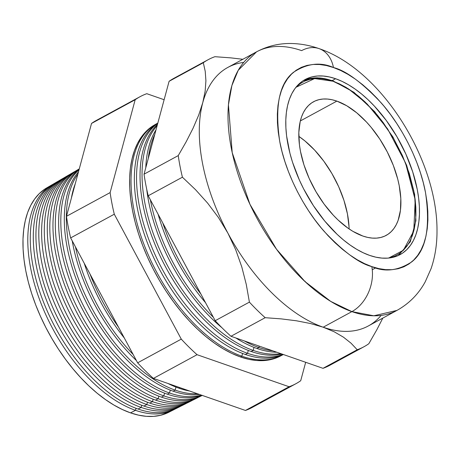 <?xml version="1.0" encoding="UTF-8"?>
<svg xmlns="http://www.w3.org/2000/svg" width="460" height="460" viewBox="0 0 460 460"><rect width="100%" height="100%" fill="white"/><g stroke="black" fill="none" stroke-linecap="round" stroke-linejoin="round"><path stroke-width="0.69" d="M256.536 51.842L227.838 67.424A147.119 79.051 61.5 0 0 202.768 102.649L198.668 115.161L193.073 128.225L186.202 141.726L178.25 155.601L144.043 174.179L178.25 155.601A163.3 87.745 61.5 0 0 182.413 177.203L148.206 195.782L182.413 177.203L195.494 189.658L207.604 203.09L218.46 217.545L227.901 233.151L218.46 217.545L207.604 203.09L195.494 189.658L182.413 177.203A163.3 87.745 -118.5 0 1 178.25 155.601L186.202 141.726L193.073 128.225L198.668 115.161L202.768 102.649A147.119 79.051 61.5 0 0 227.901 233.151L235.744 249.826L241.793 266.938L246.261 284.389L249.4 302.122L215.194 320.706L249.4 302.122A163.3 87.745 61.5 0 0 265.178 317.693L230.972 336.277L265.178 317.693L281.198 318.878L296.435 320.787L310.488 323.529L323.19 327.209L310.488 323.529L296.435 320.787L281.198 318.878L265.178 317.693A163.3 87.745 -118.5 0 1 249.4 302.122L246.261 284.389L241.793 266.938L235.744 249.826L227.901 233.151A147.119 79.051 61.5 0 0 323.19 327.209L334.247 331.809L343.459 337.174L351.055 343.206L357.219 349.749L323.012 368.328L357.219 349.749A163.3 87.745 61.5 0 0 368.834 343.712L376.832 329.757L382.823 318.084L376.832 329.757L368.834 343.712A163.3 87.745 -118.5 0 1 364.009 346.719A163.3 87.745 -118.5 0 1 357.219 349.749L351.055 343.206L343.459 337.174L334.247 331.809L323.19 327.209L351.883 311.621L373.808 315.784L396.974 310.402A147.119 79.051 -118.5 0 1 351.883 311.621L323.19 327.209A147.119 79.051 61.5 0 0 368.282 325.985L396.974 310.402C409.141 303.589 418.571 294.043 425.253 281.767L431.106 268.559C435.079 256.875 437.046 244.392 437 231.11C437.604 160.068 381.622 69.586 319.067 48.616C310.276 45.517 301.346 43.821 292.278 43.522C279.623 43.142 267.708 45.914 256.536 51.842A147.119 79.051 -118.5 0 1 301.622 50.623A34.908 25.352 109.2 0 1 319.205 48.668A34.908 25.352 109.2 0 1 333.46 67.534C345.868 70.616 361.715 82.323 381.006 102.66C399.596 123.383 419.267 158.752 425.483 192.441C430.629 227.631 426.029 250.792 411.677 261.918C398.009 270.779 384.715 272.343 371.795 266.604A34.908 25.352 109.2 0 1 351.883 311.621A147.119 79.051 -118.5 0 1 241.236 183.436A147.119 79.051 -118.5 0 1 256.536 51.842L238.217 70.334L231.874 85.589L228.43 104.857L232.214 152.651L249.958 204.338L276.506 249.234L305.009 281.583L330.746 301.409L351.883 311.621A34.908 25.352 -70.8 0 0 371.795 266.604L378.844 268.611L385.641 269.64L392.115 269.681L398.216 268.732L403.874 266.811L409.038 263.925L413.661 260.107L417.697 255.392L421.107 249.826L423.855 243.461L425.914 236.365L427.271 228.597L427.909 220.242L427.823 211.37L427.012 202.072L425.483 192.441L423.252 182.562L420.342 172.534L416.783 162.455L412.603 152.415L407.847 142.525L402.558 132.865L396.784 123.539L390.592 114.626L384.031 106.22L377.166 98.405L370.064 91.247L362.802 84.818L355.436 79.183L348.042 74.393L340.693 70.501L333.46 67.534L326.41 65.527L319.614 64.498L313.134 64.457L307.038 65.4L301.38 67.327L296.211 70.213L291.588 74.031L287.558 78.746L284.148 84.312L281.399 90.677L279.335 97.773L277.978 105.535L277.345 113.896L277.432 122.768L278.242 132.066L279.772 141.697L281.997 151.576L284.907 161.604L288.472 171.683L292.652 181.717L297.407 191.613L302.697 201.273L308.464 210.599L314.663 219.512L321.224 227.913L328.084 235.733L335.185 242.891L342.453 249.314L349.818 254.949L357.213 259.739L364.561 263.637L371.795 266.604C359.386 263.522 343.539 251.81 324.248 231.472C305.659 210.749 285.988 175.386 279.772 141.697C274.62 106.507 279.226 83.346 293.578 72.22C307.245 63.359 320.539 61.795 333.46 67.534A34.908 25.352 -70.8 0 0 319.205 48.668M258.905 347.536A132.233 71.053 61.5 0 0 272.918 350.882A132.233 71.053 -118.5 0 1 258.905 347.536L257.002 348.507A132.164 71.018 61.5 0 0 276.845 352.251A132.164 71.018 -118.5 0 1 257.002 348.507A132.164 71.018 -118.5 0 1 235.853 337.973A132.164 71.018 61.5 0 0 257.002 348.507L258.905 347.536A132.233 71.053 -118.5 0 1 244.26 340.9A132.233 71.053 61.5 0 0 258.905 347.536L259.256 346.127L258.905 347.536M155.543 124.338L154.117 125.172A131.583 70.702 61.5 0 0 141.829 243.294A131.583 70.702 61.5 0 0 240.425 356.937L241.885 356.195A131.635 70.731 -118.5 0 1 143.255 242.506A131.635 70.731 -118.5 0 1 155.543 124.338A131.635 70.731 -118.5 0 1 157.239 123.406A131.635 70.731 61.5 0 0 142.652 240.862A131.635 70.731 61.5 0 0 241.885 356.195L242.575 353.447L241.885 356.195L240.425 356.937A131.583 70.702 61.5 0 0 279.709 356.397L281.186 355.649A131.635 70.731 -118.5 0 1 241.885 356.195A131.635 70.731 61.5 0 0 282.888 354.735A131.635 70.731 -118.5 0 1 281.186 355.649M283.366 354.522A131.755 70.794 -118.5 0 1 245.306 354.453A131.755 70.794 61.5 0 0 283.366 354.522M247.56 353.309L245.306 354.453L247.56 353.309A131.836 70.84 61.5 0 0 283.107 354.43A131.836 70.84 -118.5 0 1 247.56 353.309L248.285 350.416L247.56 353.309A131.836 70.84 -118.5 0 1 150.064 242.811A131.836 70.84 -118.5 0 1 157.774 123.274A131.836 70.84 61.5 0 0 150.064 242.811A131.836 70.84 61.5 0 0 247.56 353.309M281.997 354.045A131.962 70.903 -118.5 0 1 251.154 351.48A131.962 70.903 61.5 0 0 281.997 354.045M253.23 350.422L251.154 351.48L253.23 350.422A132.031 70.943 61.5 0 0 280.813 353.631A132.031 70.943 -118.5 0 1 253.23 350.422L253.989 347.392L253.23 350.422A132.031 70.943 -118.5 0 1 158.418 246.692A132.031 70.943 -118.5 0 1 157.136 125.632A132.031 70.943 61.5 0 0 158.418 246.692A132.031 70.943 61.5 0 0 253.23 350.422M51.6 185.046A127.897 68.724 -118.5 0 1 52.86 184.345A127.897 68.724 61.5 0 0 39.209 298.632A127.897 68.724 61.5 0 0 135.493 410.326A127.897 68.724 -118.5 0 1 39.663 299.862A127.897 68.724 -118.5 0 1 51.6 185.046L46.73 187.893A127.725 68.626 61.5 0 0 34.81 302.548A127.725 68.626 61.5 0 0 130.508 412.861L135.493 410.326L136.005 408.284L135.493 410.326A127.897 68.724 61.5 0 0 174.949 409.118A127.897 68.724 -118.5 0 1 173.673 409.797A127.897 68.724 -118.5 0 1 135.493 410.326L130.508 412.861A127.725 68.626 61.5 0 0 168.642 412.332A127.725 68.626 61.5 0 0 171.108 410.97M177.813 407.663A127.989 68.77 -118.5 0 1 138.046 409.026A127.989 68.77 61.5 0 0 176.255 408.497L179.406 406.91A128.099 68.828 -118.5 0 1 141.168 407.439A128.099 68.828 61.5 0 0 180.768 406.186A128.099 68.828 -118.5 0 1 179.406 406.91M141.709 405.254L141.168 407.439L138.046 409.026L141.168 407.439A128.099 68.828 -118.5 0 1 45.183 296.803A128.099 68.828 -118.5 0 1 57.143 181.809A128.099 68.828 -118.5 0 1 58.489 181.062A128.099 68.828 61.5 0 0 44.7 295.492A128.099 68.828 61.5 0 0 141.168 407.439L141.709 405.254M183.632 404.737A128.19 68.879 -118.5 0 1 143.888 406.053A128.19 68.879 61.5 0 0 182.16 405.519A128.19 68.879 61.5 0 0 183.632 404.737M146.838 404.553A128.294 68.937 61.5 0 0 186.587 403.253A128.294 68.937 -118.5 0 1 185.138 404.018A128.294 68.937 -118.5 0 1 146.838 404.553L143.888 406.053L146.838 404.553A128.294 68.937 -118.5 0 1 50.709 293.744A128.294 68.937 -118.5 0 1 62.686 178.572A128.294 68.937 -118.5 0 1 64.118 177.778A128.294 68.937 61.5 0 0 50.192 292.353A128.294 68.937 61.5 0 0 146.838 404.553L147.418 402.23L146.838 404.553M189.457 401.81A128.398 68.994 -118.5 0 1 149.736 403.075A128.398 68.994 61.5 0 0 188.071 402.546A128.398 68.994 61.5 0 0 189.457 401.81M152.513 401.666A128.495 69.046 61.5 0 0 192.406 400.315A128.495 69.046 -118.5 0 1 190.871 401.131A128.495 69.046 -118.5 0 1 152.513 401.666L149.736 403.075L152.513 401.666A128.495 69.046 -118.5 0 1 56.229 290.691A128.495 69.046 -118.5 0 1 68.224 175.335A128.495 69.046 -118.5 0 1 69.747 174.495A128.495 69.046 61.5 0 0 55.683 289.208A128.495 69.046 61.5 0 0 152.513 401.666L153.128 399.199L152.513 401.666M195.276 398.883A128.605 69.103 -118.5 0 1 155.583 400.102A128.605 69.103 61.5 0 0 193.976 399.573A128.605 69.103 61.5 0 0 195.276 398.883M158.183 398.78A128.696 69.15 61.5 0 0 198.22 397.382A128.696 69.15 -118.5 0 1 196.604 398.245A128.696 69.15 -118.5 0 1 158.183 398.78L155.583 400.102L158.183 398.78A128.696 69.15 -118.5 0 1 61.755 287.632A128.696 69.15 -118.5 0 1 73.767 172.103A128.696 69.15 -118.5 0 1 75.377 171.212A128.696 69.15 61.5 0 0 61.18 286.068A128.696 69.15 61.5 0 0 158.183 398.78L158.832 396.175L158.183 398.78M201.095 395.956A128.811 69.213 -118.5 0 1 161.431 397.129A128.811 69.213 61.5 0 0 199.881 396.595A128.811 69.213 61.5 0 0 201.095 395.956M163.852 395.893A128.892 69.259 61.5 0 0 202.239 395.41A128.892 69.259 -118.5 0 1 163.852 395.893L161.431 397.129L163.852 395.893A128.892 69.259 -118.5 0 1 67.292 284.613A128.892 69.259 -118.5 0 1 79.27 168.889A128.892 69.259 61.5 0 0 67.292 284.613A128.892 69.259 61.5 0 0 163.852 395.893L164.542 393.145L163.852 395.893M201.923 395.301A129.013 69.322 -118.5 0 1 167.273 394.157A129.013 69.322 61.5 0 0 201.923 395.301M169.527 393.007A129.093 69.362 61.5 0 0 201.325 395.094A129.093 69.362 -118.5 0 1 169.527 393.007L167.273 394.157L169.527 393.007A129.093 69.362 -118.5 0 1 75.164 287.598A129.093 69.362 -118.5 0 1 79.016 169.826A129.093 69.362 61.5 0 0 75.164 287.598A129.093 69.362 61.5 0 0 169.527 393.007L170.252 390.114L169.527 393.007M199.404 394.421A129.22 69.431 -118.5 0 1 173.121 391.178A129.22 69.431 61.5 0 0 199.404 394.421M175.197 390.126A129.294 69.471 61.5 0 0 197.438 393.743A129.294 69.471 -118.5 0 1 175.197 390.126L173.121 391.178L175.197 390.126A129.294 69.471 -118.5 0 1 84.157 292.652A129.294 69.471 -118.5 0 1 77.884 174.018A129.294 69.471 61.5 0 0 84.157 292.652A129.294 69.471 61.5 0 0 175.197 390.126L175.956 387.09L175.197 390.126M189.641 391.023A129.427 69.54 -118.5 0 1 178.969 388.205A129.427 69.54 61.5 0 0 189.641 391.023M369.639 255.403A99.584 53.509 -118.5 0 1 294.739 168.636A99.584 53.509 -118.5 0 1 305.095 79.557A99.584 53.509 -118.5 0 1 335.616 78.729L332.304 80.529L335.616 78.729A99.584 53.509 -118.5 0 1 410.515 165.502A99.584 53.509 -118.5 0 1 400.16 254.581A99.584 53.509 -118.5 0 1 369.639 255.403L363.216 252.77L356.695 249.314L350.135 245.065L343.597 240.062L337.145 234.358L324.754 221.07L313.433 205.7L303.617 188.853L299.397 180.073L292.525 162.219L289.944 153.318L286.609 135.999L285.89 127.748L285.809 119.876L286.379 112.459L287.58 105.57L289.415 99.268L291.853 93.621L294.877 88.682L298.454 84.496L302.559 81.109L307.142 78.545L312.167 76.837L317.578 75.998L323.328 76.038L329.36 76.952L335.616 78.729L342.033 81.362L348.559 84.824L355.12 89.073L361.652 94.07L368.103 99.774L374.405 106.128L386.32 120.526L396.94 136.712L405.852 154.065L412.723 171.919L417.289 189.583L418.64 198.133L419.365 206.385L419.44 214.256L418.876 221.674L417.668 228.568L415.84 234.864L413.402 240.517L410.377 245.456L406.795 249.636L402.695 253.029L398.107 255.587L393.087 257.295L387.676 258.135L381.926 258.1L375.895 257.186L369.639 255.403M180.015 387.671L178.969 388.205L180.015 387.671M257.059 404.426A163.3 87.745 -118.5 0 1 245.444 410.458L153.404 378.407A163.3 87.745 -118.5 0 1 137.632 362.836L70.639 237.912A163.3 87.745 -118.5 0 1 66.481 216.309L91.528 123.441A163.3 87.745 -118.5 0 1 101.499 118.024M208.121 59.719A163.3 87.745 -118.5 0 1 214.918 56.695A163.3 87.745 61.5 0 0 203.303 62.727A163.3 87.745 -118.5 0 1 208.121 59.719L173.914 78.298A163.3 87.745 61.5 0 0 169.096 81.305L203.303 62.727L205.223 71.294L205.913 80.753L205.154 91.166L202.768 102.649L205.154 91.166L205.913 80.753L205.223 71.294L203.303 62.727L169.096 81.305L144.043 174.179A163.3 87.745 61.5 0 0 148.206 195.782L215.194 320.706A163.3 87.745 61.5 0 0 230.972 336.277L323.012 368.328A163.3 87.745 61.5 0 0 329.803 365.303L364.009 346.719M214.918 56.695L230.937 57.879L242.828 59.288L230.937 57.879L214.918 56.695M57.143 181.809L54.096 183.592A127.989 68.77 61.5 0 0 42.142 298.488A127.989 68.77 61.5 0 0 138.046 409.026A127.989 68.77 -118.5 0 1 41.59 296.982A127.989 68.77 -118.5 0 1 55.637 182.741M62.686 178.572L59.806 180.257A128.19 68.879 61.5 0 0 47.834 295.337A128.19 68.879 61.5 0 0 143.888 406.053A128.19 68.879 -118.5 0 1 47.317 293.917A128.19 68.879 -118.5 0 1 61.261 179.446M68.224 175.335L65.515 176.922A128.398 68.994 61.5 0 0 53.532 292.186A128.398 68.994 61.5 0 0 149.736 403.075A128.398 68.994 -118.5 0 1 53.038 290.846A128.398 68.994 -118.5 0 1 66.89 176.157M73.767 172.103L71.231 173.581A128.605 69.103 61.5 0 0 59.225 289.035A128.605 69.103 61.5 0 0 155.583 400.102A128.605 69.103 -118.5 0 1 58.759 287.782A128.605 69.103 -118.5 0 1 72.513 172.868M79.31 168.866L76.941 170.246A128.811 69.213 61.5 0 0 64.918 285.878A128.811 69.213 61.5 0 0 161.431 397.129A128.811 69.213 -118.5 0 1 64.486 284.711A128.811 69.213 -118.5 0 1 78.137 169.579M79.183 169.205A129.013 69.322 61.5 0 0 71.956 286.258A129.013 69.322 61.5 0 0 167.273 394.157A129.013 69.322 -118.5 0 1 71.956 286.258A129.013 69.322 -118.5 0 1 79.183 169.205M78.465 171.873A129.22 69.431 61.5 0 0 80.655 290.409A129.22 69.431 61.5 0 0 173.121 391.178A129.22 69.431 -118.5 0 1 80.655 290.409A129.22 69.431 -118.5 0 1 78.465 171.873M133.135 354.453A129.49 69.581 -118.5 0 1 75.446 246.87A129.49 69.581 61.5 0 0 133.135 354.453M75.221 183.891A129.427 69.54 61.5 0 0 71.421 197.99A129.427 69.54 -118.5 0 1 75.221 183.891M72.231 240.879A129.427 69.54 61.5 0 0 136.384 360.513A129.427 69.54 -118.5 0 1 72.231 240.879M167.929 383.462A129.427 69.54 61.5 0 0 178.969 388.205A129.427 69.54 -118.5 0 1 167.929 383.462M118.467 327.106A129.691 69.684 -118.5 0 1 89.999 274.01A129.691 69.684 61.5 0 0 118.467 327.106M84.22 263.235A129.628 69.655 61.5 0 0 124.28 337.939A129.628 69.655 -118.5 0 1 84.22 263.235M168.699 412.304L160.586 415.288L153.64 416.363L146.268 416.317L138.535 415.144L130.508 412.861L122.274 409.48L113.913 405.047L105.495 399.596L97.112 393.185L88.837 385.871L80.759 377.723L72.944 368.822L65.481 359.254L58.426 349.117L51.859 338.497L45.839 327.503L40.422 316.238L35.667 304.819L31.613 293.342L28.301 281.928L25.76 270.687L24.023 259.722L23.098 249.136L23 239.039L23.724 229.528L25.271 220.691L27.617 212.612L30.745 205.367L34.627 199.03L39.215 193.666L44.476 189.319L49.22 186.564M298.81 136.344A76.055 40.865 -118.5 0 1 349.105 228.936L349.025 226.734L349.105 228.936A76.055 40.865 61.5 0 0 298.81 136.344L304.957 140.961L314.692 150.167L323.788 161.161L331.901 173.523L338.709 186.777L343.959 200.41L347.438 213.9L349.025 226.734L347.438 213.9L343.959 200.41L338.709 186.777L331.901 173.523L323.788 161.161L314.692 150.167L304.957 140.961L298.81 136.344M146.797 93.696L164.128 99.728L146.797 93.696A163.3 87.745 61.5 0 0 135.182 99.728A163.3 87.745 -118.5 0 1 140.007 96.721A163.3 87.745 -118.5 0 1 146.797 93.696M140.007 96.721L96.353 120.428A163.3 87.745 61.5 0 0 91.528 123.441L135.182 99.728L91.528 123.441L66.481 216.309L110.13 192.596L135.182 99.728L110.13 192.596L66.481 216.309A163.3 87.745 61.5 0 0 70.639 237.912L114.293 214.205A163.3 87.745 -118.5 0 1 110.13 192.596A163.3 87.745 61.5 0 0 114.293 214.205L70.639 237.912L137.632 362.836L181.28 339.123L114.293 214.205L181.28 339.123L137.632 362.836A163.3 87.745 61.5 0 0 153.404 378.407L197.058 354.695A163.3 87.745 -118.5 0 1 181.28 339.123A163.3 87.745 61.5 0 0 197.058 354.695L153.404 378.407L245.444 410.458L289.098 386.745L197.058 354.695L289.098 386.745L245.444 410.458A163.3 87.745 61.5 0 0 252.241 407.433L295.895 383.721A163.3 87.745 -118.5 0 1 289.098 386.745A163.3 87.745 61.5 0 0 300.714 380.713A163.3 87.745 -118.5 0 1 295.895 383.721M305.681 362.29L300.714 380.713L305.681 362.29M221.921 327.716A132.164 71.018 -118.5 0 1 146.717 189.261A132.164 71.018 61.5 0 0 221.921 327.716M145.785 167.716A132.164 71.018 -118.5 0 1 155.986 129.904A132.164 71.018 61.5 0 0 145.785 167.716M157.469 124.401A131.962 70.903 61.5 0 0 155.233 245.036A131.962 70.903 61.5 0 0 251.154 351.48A131.962 70.903 -118.5 0 1 155.233 245.036A131.962 70.903 -118.5 0 1 157.469 124.401M157.843 123.015A131.755 70.794 61.5 0 0 146.976 241.701A131.755 70.794 61.5 0 0 245.306 354.453A131.755 70.794 -118.5 0 1 146.976 241.701A131.755 70.794 -118.5 0 1 157.843 123.015M279.766 356.362L271.411 359.438L264.258 360.548L256.663 360.502L248.693 359.294L240.425 356.937L231.943 353.464L223.324 348.893L214.659 343.275L206.017 336.668L197.495 329.13L189.169 320.741L181.125 311.57L173.431 301.714L166.163 291.266L159.396 280.33L153.197 269.002L147.62 257.399L142.715 245.634L138.54 233.812L135.125 222.053L132.514 210.467L130.72 199.174L129.772 188.272L129.668 177.87L130.416 168.067L132.003 158.959L134.423 150.638L137.649 143.175L141.645 136.649L146.372 131.123L154.186 125.131M305.175 281.267L305.239 281.796M213.354 317.273A132.233 71.053 -118.5 0 1 150.357 199.789A132.233 71.053 61.5 0 0 213.354 317.273M148.252 158.585A132.233 71.053 -118.5 0 1 154.755 134.47A132.233 71.053 61.5 0 0 148.252 158.585M205.511 302.651A132.371 71.127 -118.5 0 1 158.119 214.268A132.371 71.127 61.5 0 0 205.511 302.651M200.853 293.963A132.434 71.156 -118.5 0 1 162.742 222.893A132.434 71.156 61.5 0 0 200.853 293.963M334.627 362.296A163.3 87.745 -118.5 0 1 323.012 368.328L230.972 336.277A163.3 87.745 -118.5 0 1 215.194 320.706L148.206 195.782A163.3 87.745 -118.5 0 1 144.043 174.179L169.096 81.305A163.3 87.745 -118.5 0 1 179.061 75.894M381.116 315.405A147.119 79.051 -118.5 0 1 323.19 327.209A147.119 79.051 -118.5 0 1 227.901 233.151A147.119 79.051 -118.5 0 1 202.768 102.649A147.119 79.051 -118.5 0 1 243.702 62.422M362.848 236.037A76.055 40.865 -118.5 0 1 305.647 169.769A76.055 40.865 -118.5 0 1 313.553 101.74A76.055 40.865 -118.5 0 1 336.864 101.114L300.334 120.951L336.864 101.114L346.748 105.765L356.747 112.826L366.488 122.032L371.139 127.334L379.787 139.07L387.28 151.938L393.34 165.445L397.722 179.072L399.234 185.771L400.821 198.599L400.447 210.277L398.13 220.351L396.267 224.664L393.955 228.436L391.224 231.633L388.091 234.22L384.589 236.175L380.753 237.481L376.619 238.125L372.232 238.096L367.62 237.394L362.848 236.037L352.964 231.386L347.95 228.137L338.031 219.966L333.224 215.113L324.122 204.119L316.014 191.757L309.206 178.503L303.957 164.87L300.472 151.38L299.437 144.848L298.827 132.537L300.179 121.607L301.576 116.794L303.439 112.481L305.75 108.709L308.487 105.518L311.615 102.925L315.117 100.97L318.952 99.665L323.087 99.026L327.48 99.055L332.085 99.751L336.864 101.114A76.055 40.865 -118.5 0 1 394.065 167.377A76.055 40.865 -118.5 0 1 386.153 235.405A76.055 40.865 -118.5 0 1 362.848 236.037M333.034 81.23L348.335 88.786L367.109 103.92L387.602 128.863L405.501 162.863L415.202 199.905L413.781 230.966L403.357 250.269L388.677 258.048L389.861 257.784L394.824 256.099L399.36 253.564L403.414 250.211L406.956 246.077L409.946 241.189L412.355 235.606L414.167 229.379L415.357 222.565L415.915 215.234L415.84 207.448L415.127 199.289L413.787 190.837L409.279 173.368L402.483 155.716L393.668 138.558L383.168 122.555L377.413 115.184L365.159 102.039L358.783 96.399L352.32 91.454L345.828 87.256L339.382 83.835L333.034 81.23A1.121 0.816 -70.8 0 0 332.574 80.626A1.121 0.816 109.2 0 1 333.034 81.23L326.847 79.471L320.884 78.568L315.203 78.534L309.85 79.362L304.882 81.052L300.351 83.582L295.929 87.302L314.617 78.579L333.034 81.23M303.33 80.603A99.584 53.509 -118.5 0 1 332.011 80.69A1.121 0.816 109.2 0 1 332.574 80.626L317.015 77.769L303.341 80.592M173.673 409.797L168.642 412.332M202.337 395.358L199.881 396.595M196.604 398.245L193.976 399.573M190.871 401.131L188.071 402.546M185.138 404.018L182.16 405.519M375.745 267.841L372.255 269.733M398.337 255.49L410.32 241.742L415.909 220.645L414.644 194.356L406.72 165.496L392.943 136.988L374.728 111.722L353.912 92.276L332.574 80.626"/></g></svg>

